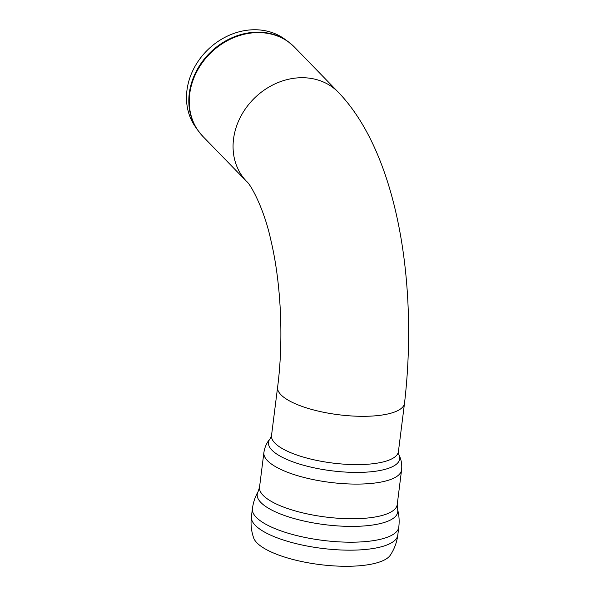 <?xml version="1.0" encoding="UTF-8"?>
<svg xmlns="http://www.w3.org/2000/svg" width="595" height="595" viewBox="0 0 595 595"><rect width="100%" height="100%" fill="white"/><g stroke="black" fill="none" stroke-linecap="round" stroke-linejoin="round"><path stroke-width="0.89" d="M288.27 41.732L284.849 39.225A63.189 53.706 135.8 0 0 254.005 29.75A63.189 53.706 135.8 0 0 196.283 64.186A63.189 53.706 135.8 0 0 195.108 126.408L197.525 129.896A63.903 54.309 135.8 0 1 198.708 66.982A63.903 54.309 135.8 0 1 257.077 32.16A63.903 54.309 135.8 0 1 288.27 41.732L294.592 47.243L338.421 92.359A63.955 54.361 135.8 0 0 301.397 77.714A63.955 54.361 135.8 0 0 240.774 116.449A63.955 54.361 135.8 0 0 246.672 181.49L202.843 136.374A63.955 54.361 -44.2 0 1 196.945 71.333A63.955 54.361 -44.2 0 1 257.568 32.599A63.955 54.361 -44.2 0 1 294.592 47.243M397.787 535.113A73.773 22.647 7.2 0 1 352.18 550.159A73.773 22.647 7.2 0 1 251.402 516.668C250.517 523.95 251.268 531.03 253.649 537.917A69.682 21.39 7.2 0 0 319.723 564.566A69.682 21.39 7.2 0 0 390.342 555.142C394.359 549.059 396.843 542.38 397.787 535.113L398.791 527.133A73.773 22.647 7.2 0 0 398.791 527.118C399.528 521.034 399.096 515.054 397.512 509.164A70.812 21.732 7.2 0 1 324.758 524.649A70.812 21.732 7.2 0 1 258.104 491.604C255.106 496.914 253.21 502.604 252.414 508.673A73.773 22.647 7.2 0 0 252.406 508.695A73.773 22.647 7.2 0 0 353.185 542.186A73.773 22.647 7.2 0 0 398.791 527.133M258.104 491.604L259.524 487.238A69.392 21.301 7.2 0 0 354.322 518.736A69.392 21.301 7.2 0 0 397.222 504.582L397.512 509.164M259.524 487.238L263.89 452.587A69.392 21.301 7.2 0 0 358.688 484.085A69.392 21.301 7.2 0 0 401.58 469.931L397.222 504.582M398.821 454.617L398.419 451.553A63.955 19.635 7.2 0 1 358.882 464.606A63.955 19.635 7.2 0 1 271.513 435.57L270.361 438.441A66.127 20.297 7.2 0 0 331.541 470.779A66.127 20.297 7.2 0 0 398.821 454.617C401.253 459.303 402.175 464.405 401.58 469.931M271.513 435.57L277.597 387.271A63.955 19.635 7.2 0 0 364.966 416.307A63.955 19.635 7.2 0 0 404.511 403.254C418.196 286.165 398.196 154.536 338.421 92.359M202.843 136.374L197.525 129.896M251.402 516.668L252.406 508.695M270.361 438.441C266.85 442.375 264.693 447.09 263.89 452.587M398.419 451.553L404.511 403.254M277.597 387.271C283.822 339.477 281.033 282.335 270.74 239.644C263.801 207.61 250.264 183.944 246.672 181.49"/></g></svg>
